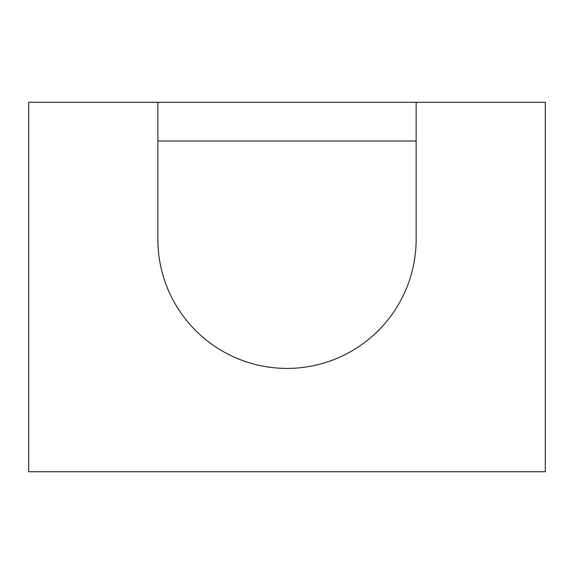 <?xml version="1.0" encoding="UTF-8"?>
<svg xmlns="http://www.w3.org/2000/svg" width="574" height="574" viewBox="0 0 574 574"><rect width="100%" height="100%" fill="white"/><g stroke="black" fill="none" stroke-linecap="round" stroke-linejoin="round"><path stroke-width="0.86" d="M28.7 179.762L28.7 102.272L157.85 102.272L157.85 239.258A129.15 129.15 0 0 0 287 368.408A129.15 129.15 0 0 0 416.15 239.258L416.15 102.272L545.3 102.272L545.3 471.728L28.7 471.728L28.7 179.762M157.85 102.272L416.15 102.272M416.15 141.017L157.85 141.017"/></g></svg>
